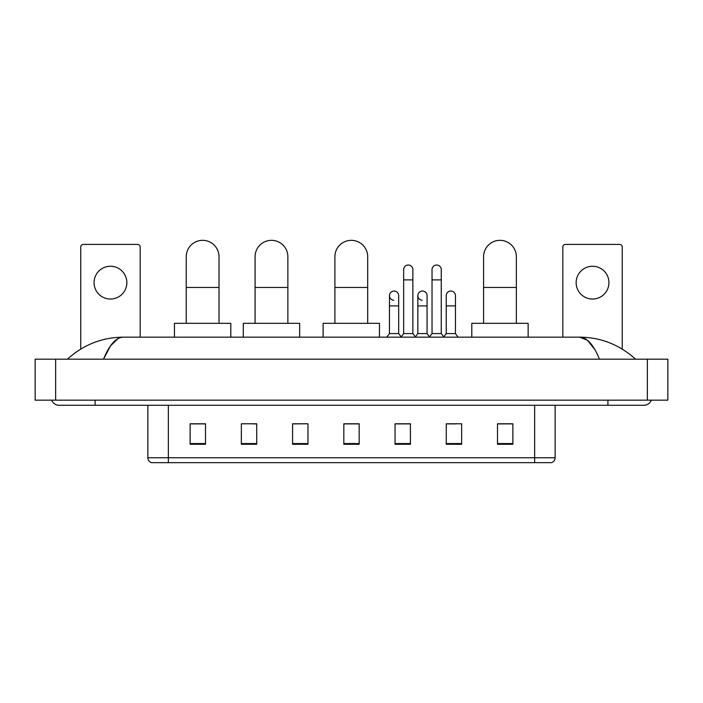 <?xml version="1.0" encoding="UTF-8"?>
<svg xmlns="http://www.w3.org/2000/svg" width="703" height="703" viewBox="0 0 703 703"><rect width="100%" height="100%" fill="white"/><g stroke="black" fill="none" stroke-linecap="round" stroke-linejoin="round"><path stroke-width="1.05" d="M534.649 462.671L534.649 457.75L555.142 457.75C555.001 460.21 553.771 461.845 551.451 462.671L151.549 462.671A5.123 5.123 0 0 1 147.858 457.75L147.858 405.288M512.874 444.278L512.874 423.786L497.504 423.786L497.504 444.278L512.874 444.278M461.643 444.278L461.643 423.786L446.273 423.786L446.273 444.278L461.643 444.278M410.411 444.278L410.411 423.786L395.042 423.786L395.042 444.278L410.411 444.278M205.496 444.278L205.496 423.786L190.126 423.786L190.126 444.278L205.496 444.278M256.727 444.278L256.727 423.786L241.357 423.786L241.357 444.278L256.727 444.278M307.958 444.278L307.958 423.786L292.589 423.786L292.589 444.278L307.958 444.278M359.18 444.278L359.18 423.786L343.82 423.786L343.82 444.278L359.18 444.278M446.273 423.891L455.957 423.891M307.958 423.786L292.589 423.891L307.958 423.786M253.036 423.891L256.727 423.891M403.144 423.891L399.199 423.891M359.18 423.891L343.82 423.891M205.496 423.891L190.126 423.891M410.411 423.891L395.042 423.891M512.874 423.891L497.504 423.891M95.09 400.165L95.09 405.288L643.772 405.288A8.199 8.199 0 0 0 651.373 400.165A8.199 8.199 0 0 1 643.772 405.288A8.199 8.199 0 0 0 651.373 400.165A8.199 8.199 0 0 1 643.772 405.288M51.627 400.165A8.199 8.199 0 0 0 59.228 405.288A8.199 8.199 0 0 1 51.627 400.165A8.199 8.199 0 0 0 59.228 405.288L95.09 405.288M599.466 359.18C593.587 344.716 586.987 337.378 579.659 337.159L123.341 337.159C116.013 337.378 109.413 344.716 103.534 359.18L110.433 345.938L118.016 338.6M55.642 359.18L667.85 359.18L667.85 400.165L35.15 400.165L35.15 359.18L55.642 359.18L55.642 400.165M667.85 359.18L667.85 400.165M633.834 357.599L635.574 359.18C619.448 344.663 600.81 337.317 579.659 337.159L587.462 340.278L594.773 349.4M69.166 357.599L67.426 359.18C83.472 344.698 102.111 337.352 123.341 337.159M110.459 266.252A16.397 16.397 0 0 0 94.061 282.65A16.397 16.397 0 0 0 110.459 299.039A16.397 16.397 0 0 0 126.856 282.65A16.397 16.397 0 0 0 110.459 266.252M140.169 337.159L140.169 246.99A2.557 2.557 0 0 0 137.612 244.424L83.305 244.424A2.557 2.557 0 0 0 80.748 246.99L80.748 349.092M186.233 323.327L186.233 256.727A16.397 16.397 0 0 1 202.622 240.329A16.397 16.397 0 0 1 219.02 256.727A16.397 16.397 0 0 0 202.622 240.329M219.02 323.327L219.02 256.727M230.804 337.159L230.804 323.327L174.449 323.327L174.449 337.159M255.084 323.327L255.084 256.727A16.397 16.397 0 0 1 271.481 240.329A16.397 16.397 0 0 1 287.87 256.727A16.397 16.397 0 0 0 271.481 240.329M287.87 323.327L287.87 256.727M299.654 337.159L299.654 323.327L243.3 323.327L243.3 337.159M334.9 323.327L334.9 256.727A16.397 16.397 0 0 1 351.298 240.329A16.397 16.397 0 0 1 367.687 256.727A16.397 16.397 0 0 0 351.298 240.329M367.687 323.327L367.687 256.727M379.471 337.159L379.471 323.327L323.116 323.327L323.116 337.159M483.576 323.327L483.576 256.727A16.397 16.397 0 0 1 499.965 240.329A16.397 16.397 0 0 1 516.362 256.727A16.397 16.397 0 0 0 499.965 240.329M516.362 323.327L516.362 256.727M528.146 337.159L528.146 323.327L471.792 323.327L471.792 337.159M403.654 279.882L412.872 279.882L412.872 333.574L403.654 333.574L403.654 269.636A4.613 4.613 0 0 1 408.557 265.031A4.613 4.613 0 0 1 412.872 269.636A4.613 4.613 0 0 0 408.557 265.031M403.654 333.574L400.965 337.159M412.872 333.574L415.561 337.159M432.037 279.882L441.256 279.882L441.256 333.574L432.037 333.574L432.037 269.636A4.613 4.613 0 0 1 436.932 265.031A4.613 4.613 0 0 1 441.256 269.636A4.613 4.613 0 0 0 436.932 265.031M432.037 333.574L429.348 337.159M441.256 333.574L443.945 337.159M393.785 300.26A4.613 4.613 0 0 1 389.462 295.655A4.613 4.613 0 0 1 394.365 291.06A4.613 4.613 0 0 1 398.68 295.655L398.68 305.902L389.462 305.902L389.462 295.655M398.68 305.902L398.68 333.574L389.462 333.574L389.462 305.902M389.462 333.574L386.773 337.159M398.68 333.574L401.167 336.886M422.169 300.26A4.613 4.613 0 0 1 417.846 295.655A4.613 4.613 0 0 1 422.74 291.06A4.613 4.613 0 0 1 427.064 295.655L427.064 305.902L417.846 305.902L417.846 295.655M427.064 305.902L427.064 333.574L417.846 333.574L417.846 305.902M417.846 333.574L415.359 336.886M427.064 333.574L429.551 336.886M446.229 295.655A4.613 4.613 0 0 1 451.124 291.06A4.613 4.613 0 0 1 455.447 295.655L455.447 305.902L446.229 305.902L446.229 295.655M455.447 305.902L455.447 333.574L446.229 333.574L446.229 305.902M446.229 333.574L443.742 336.886M455.447 333.574L458.136 337.159M592.541 266.252A16.397 16.397 0 0 0 576.144 282.65A16.397 16.397 0 0 0 592.541 299.039A16.397 16.397 0 0 0 608.939 282.65A16.397 16.397 0 0 0 592.541 266.252M622.252 349.092L622.252 246.99A2.557 2.557 0 0 0 619.695 244.424L565.388 244.424A2.557 2.557 0 0 0 562.831 246.99L562.831 337.159M147.858 457.75L168.351 457.75L168.351 462.671M168.351 405.288L168.351 457.75L534.649 457.75L534.649 405.288M359.18 443.567L343.82 443.567M307.958 443.567L292.589 443.567M256.727 443.567L241.357 443.567M205.496 443.567L190.126 443.567M410.411 443.567L395.042 443.567M461.643 443.567L446.273 443.567M512.874 443.567L497.504 443.567M607.91 400.165L607.91 405.288M647.358 359.18L647.358 400.165M186.233 287.465L219.02 287.465M255.084 287.465L287.87 287.465M334.9 287.465L367.687 287.465M483.576 287.465L516.362 287.465M555.142 457.75L555.142 405.288M412.872 279.882L412.872 269.636M441.256 279.882L441.256 269.636"/></g></svg>
